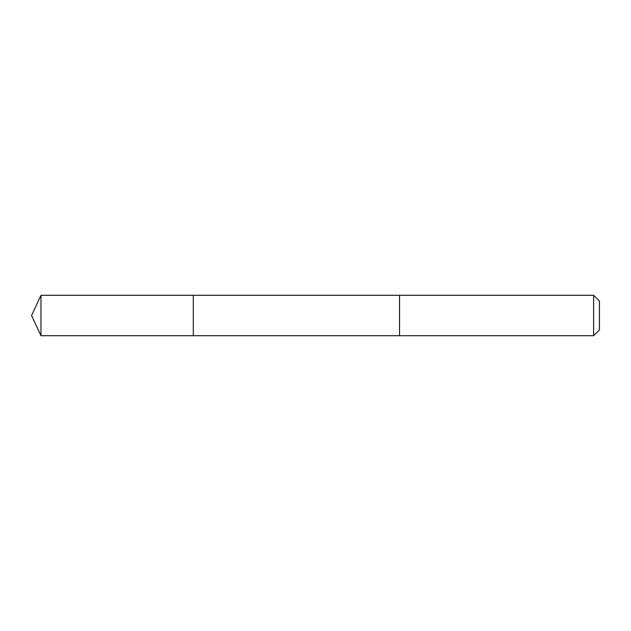<?xml version="1.0" encoding="UTF-8"?>
<svg xmlns="http://www.w3.org/2000/svg" width="631" height="631" viewBox="0 0 631 631"><rect width="100%" height="100%" fill="white"/><g stroke="black" fill="none" stroke-linecap="round" stroke-linejoin="round"><path stroke-width="0.95" d="M193.291 335.716L193.291 295.284L40.976 295.284L40.976 335.716L193.291 335.716L193.291 295.284L399.549 295.284L399.549 335.716L40.976 335.716L31.55 315.5L40.976 335.716M399.549 300.411L399.549 335.716L593.613 335.716L593.613 295.284L399.549 295.284L399.549 300.411M593.613 295.284L599.45 301.121L599.45 329.879L593.613 335.716M31.55 315.5L40.976 295.284"/></g></svg>
